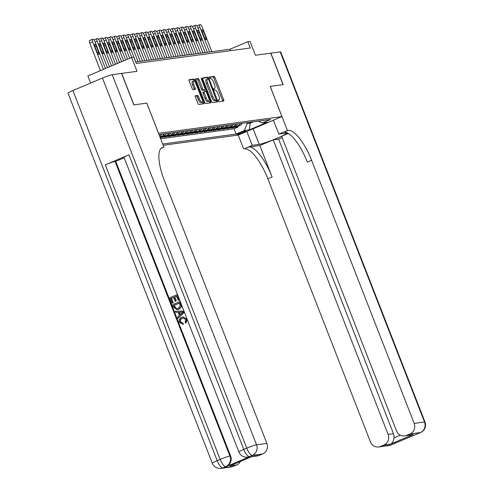<?xml version="1.0" encoding="UTF-8"?>
<svg xmlns="http://www.w3.org/2000/svg" width="493" height="493" viewBox="0 0 493 493"><rect width="100%" height="100%" fill="white"/><g stroke="black" fill="none" stroke-linecap="round" stroke-linejoin="round"><path stroke-width="0.74" d="M218.405 100.868L219.046 101.694L223.711 101.059A1.331 0.431 67.1 0 0 223.748 101.053A1.331 0.431 67.1 0 0 223.668 99.765L214.991 77.524A1.331 0.431 67.1 0 0 214.073 76.347L209.389 76.988L210.086 78.707L210.69 78.627A4.258 1.374 67.1 0 1 213.635 82.393L214.356 84.248A4.258 1.374 67.1 0 1 214.615 88.358A4.258 1.374 67.1 0 1 214.498 88.389L213.87 88.481L213.925 89.381L214.566 90.201L215.17 90.12A4.258 1.374 67.1 0 1 218.116 93.886L218.837 95.734A4.258 1.374 67.1 0 1 219.095 99.851A4.258 1.374 67.1 0 1 218.978 99.882L218.35 99.968L218.405 100.868M195.37 95.734A1.331 0.431 67.1 0 0 195.339 95.741A1.331 0.431 67.1 0 0 195.413 97.029L197.847 103.271A1.331 0.431 67.1 0 0 198.771 104.442L203.948 103.74A1.331 0.431 67.1 0 0 203.985 103.733A1.331 0.431 67.1 0 0 203.905 102.445L195.228 80.205A1.331 0.431 67.1 0 0 194.31 79.028L189.133 79.73A1.331 0.431 67.1 0 0 189.096 79.743A1.331 0.431 67.1 0 0 189.176 81.025L192.116 88.561A1.331 0.431 67.1 0 0 193.034 89.738L195.253 89.436A1.331 0.431 67.1 0 0 195.29 89.43A1.331 0.431 67.1 0 0 195.21 88.142L193.749 84.408A3.562 1.146 67.1 0 1 193.539 80.969A3.562 1.146 67.1 0 1 196.097 84.087L201.81 98.729A3.562 1.146 67.1 0 1 202.019 102.168A3.562 1.146 67.1 0 1 199.462 99.05L198.506 96.61A1.331 0.431 67.1 0 0 197.588 95.432L195.302 95.759M288.362 133.455L281.651 136.296L396.501 430.876A8.134 7.672 -97.7 0 0 404.691 435.941L413.245 434.524L390.666 444.07L383.961 444.976L380.473 446.455L390.82 445.05L420.375 432.552L410.028 433.957A8.134 7.672 -97.7 0 0 414.175 423.407L424.522 422.002L280.221 51.882L270.879 53.152L283.148 84.623L270.17 86.398L283.019 84.642L270.743 53.17L255.436 55.247L250.037 41.4L247.806 41.702L250.259 48L136.29 63.461L133.837 57.163L131.6 57.465L87.859 75.959L90.62 83.04M72.89 90.533L217.191 460.653A8.134 0.672 158.7 0 0 212.292 463.241L67.991 93.128A8.134 0.672 -21.3 0 1 72.89 90.533L102.445 78.042A8.134 0.672 -21.3 0 1 112.219 74.677L121.561 73.414L133.831 104.886L146.815 103.123L133.967 104.867L121.691 73.395L136.999 71.319L131.6 57.465M146.815 103.123L158.592 133.338L281.947 116.601L238.205 135.088L163.195 145.269M270.164 86.386L281.947 116.601M211.491 101.416A1.331 0.431 67.1 0 0 212.415 102.593L217.592 101.891A1.331 0.431 67.1 0 0 217.623 101.878A1.331 0.431 67.1 0 0 217.549 100.597L208.872 78.356A1.331 0.431 67.1 0 0 207.954 77.179L202.777 77.882A1.331 0.431 67.1 0 0 202.74 77.888A1.331 0.431 67.1 0 0 202.82 79.176L211.491 101.416M210.77 102.815L205.593 103.518A1.331 0.431 67.1 0 1 204.669 102.341L195.998 80.1A1.331 0.431 67.1 0 1 195.918 78.812A1.331 0.431 67.1 0 1 195.955 78.806L198.168 78.504A1.331 0.431 67.1 0 1 199.092 79.681L202.611 88.703A1.331 0.431 67.1 0 0 203.529 89.88L204.996 89.677A1.331 0.431 67.1 0 0 205.033 89.671A1.331 0.431 67.1 0 0 204.952 88.383L201.292 78.991L201.236 78.091L201.908 78.911L210.727 101.521A1.331 0.431 67.1 0 1 210.801 102.809A1.331 0.431 67.1 0 1 210.77 102.815M160.225 137.646L162.031 137.399L161.772 136.74M168.846 133.27A5.423 5.115 82.3 0 1 166.344 135.575L168.138 135.328L163.818 137.153L166.498 136.789L166.246 136.13M173.314 132.66A5.423 5.115 82.3 0 1 170.818 134.965L172.605 134.725L168.292 136.549L170.972 136.185L170.714 135.526M177.782 132.056A5.423 5.115 82.3 0 1 175.286 134.361L177.073 134.121L172.76 135.945L175.44 135.581L175.181 134.916M182.256 131.452A5.423 5.115 82.3 0 1 179.754 133.757L181.541 133.511L177.227 135.335L179.908 134.971L179.649 134.312M186.724 130.842A5.423 5.115 82.3 0 1 184.222 133.147L186.009 132.907L181.695 134.731L184.376 134.367L184.123 133.708M191.192 130.238A5.423 5.115 82.3 0 1 188.696 132.543L190.483 132.297L186.169 134.121L188.85 133.757L188.591 133.098M195.659 129.628A5.423 5.115 82.3 0 1 193.164 131.933L194.951 131.693L190.637 133.517L193.318 133.153L193.059 132.494M200.133 129.024A5.423 5.115 82.3 0 1 197.631 131.329L199.418 131.089L195.105 132.913L197.785 132.549L197.527 131.884M204.601 128.42A5.423 5.115 82.3 0 1 202.099 130.725L203.886 130.479L199.573 132.303L202.253 131.939L202.001 131.28M209.069 127.81A5.423 5.115 82.3 0 1 206.573 130.115L208.36 129.875L204.047 131.699L206.727 131.335L206.468 130.676M213.537 127.206A5.423 5.115 82.3 0 1 211.041 129.511L212.828 129.265L208.514 131.089L211.195 130.725L210.936 130.066M218.011 126.596A5.423 5.115 82.3 0 1 215.509 128.901L217.296 128.661L212.982 130.485L215.663 130.121L215.404 129.462M222.479 125.992A5.423 5.115 82.3 0 1 219.977 128.297L221.764 128.057L217.45 129.881L220.131 129.517L219.878 128.852M226.946 125.388A5.423 5.115 82.3 0 1 224.451 127.693L226.238 127.447L221.924 129.271L224.605 128.907L224.346 128.248M231.414 124.778A5.423 5.115 82.3 0 1 228.918 127.083L230.706 126.843L226.392 128.667L229.072 128.303L228.814 127.644M235.888 124.174A5.423 5.115 82.3 0 1 233.386 126.479L235.173 126.239L230.86 128.063L233.54 127.693L237.854 125.869A5.423 5.115 -97.7 0 0 240.356 123.564M233.281 127.034L233.54 127.693M245.526 131.113L244.54 131.243A4.203 0.345 158.7 0 0 240.109 132.728A4.203 0.345 158.7 0 0 236.96 134.318A4.203 0.345 158.7 0 0 237.213 134.343L238.193 134.207A4.203 0.345 158.7 0 0 242.624 132.728A4.203 0.345 158.7 0 0 245.773 131.132A4.203 0.345 158.7 0 0 245.526 131.113M162.708 144.011L236.11 134.053L244.386 130.553L247.153 123.521L246.827 122.689M159.196 135.008L160.687 134.373L270.632 119.46L262.356 122.954L267.274 122.289L249.304 129.887L244.386 130.553M160.644 138.724L234.052 128.765L238.008 127.089L235.327 127.453L239.641 125.629A5.423 5.115 -97.7 0 0 242.143 123.324M233.386 126.479L229.072 128.303M228.918 127.083L224.605 128.907M224.451 127.693L220.131 129.517M219.977 128.297L215.663 130.121M215.509 128.901L211.195 130.725M211.041 129.511L206.727 131.335M206.573 130.115L202.253 131.939M202.099 130.725L197.785 132.549M197.631 131.329L193.318 133.153M193.164 131.933L188.85 133.757M188.696 132.543L184.376 134.367M184.222 133.147L179.908 134.971M179.754 133.757L175.44 135.581M175.286 134.361L170.972 136.185M170.818 134.965L166.498 136.789M166.344 135.575L162.031 137.399M160.139 137.43L163.664 135.939A5.423 5.115 -97.7 0 0 166.166 133.634M164.379 133.874A5.423 5.115 82.3 0 1 161.877 136.179L159.966 136.986M247.153 123.521L250.284 123.096L253.328 121.808M249.957 122.264L250.284 123.096L249.304 129.887M247.806 41.702L230.071 49.201L135.723 62.001M230.638 50.656L230.071 49.201M237.755 126.43L238.008 127.089M234.052 128.765L236.11 134.053M258.326 121.13L262.356 122.954M235.173 126.239A5.423 5.115 -97.7 0 0 237.675 123.928M230.706 126.843A5.423 5.115 -97.7 0 0 233.207 124.538M226.238 127.447A5.423 5.115 -97.7 0 0 228.734 125.142M221.764 128.057A5.423 5.115 -97.7 0 0 224.266 125.752M217.296 128.661A5.423 5.115 -97.7 0 0 219.798 126.356M212.828 129.265A5.423 5.115 -97.7 0 0 215.33 126.96M208.36 129.875A5.423 5.115 -97.7 0 0 210.856 127.57M203.886 130.479A5.423 5.115 -97.7 0 0 206.388 128.174M199.418 131.089A5.423 5.115 -97.7 0 0 201.92 128.784M194.951 131.693A5.423 5.115 -97.7 0 0 197.453 129.388M190.483 132.297A5.423 5.115 -97.7 0 0 192.979 129.992M186.009 132.907A5.423 5.115 -97.7 0 0 188.511 130.602M181.541 133.511A5.423 5.115 -97.7 0 0 184.043 131.206M177.073 134.121A5.423 5.115 -97.7 0 0 179.575 131.816M172.605 134.725A5.423 5.115 -97.7 0 0 175.101 132.42M168.138 135.328A5.423 5.115 -97.7 0 0 170.633 133.024M159.701 136.296A5.423 5.115 -97.7 0 0 161.698 134.238M159.738 134.78A5.423 5.115 82.3 0 1 159.331 135.347M222.694 101.201A1.331 0.431 67.1 0 0 222.485 100.264L213.814 78.023A1.331 0.431 67.1 0 0 212.89 76.846L209.297 77.333M207.756 79.028L207.695 78.855A1.331 0.431 67.1 0 0 206.77 77.678L202.605 78.239M216.575 102.026A1.331 0.431 67.1 0 0 216.365 101.096L216.082 100.375M216.433 100.227L208.792 79.798L208.145 78.972L207.51 79.059A4.258 1.374 67.1 0 0 207.393 79.09A4.258 1.374 67.1 0 0 207.645 83.206L212.853 96.548A4.258 1.374 67.1 0 0 215.798 100.313L216.433 100.227L215.299 100.708M206.327 79.558A4.258 1.374 67.1 0 0 206.21 79.589A4.258 1.374 67.1 0 0 206.462 83.705L207.645 83.206M215.25 100.726L214.615 100.812A4.258 1.374 67.1 0 1 211.67 97.047L206.462 83.705M195.783 79.17L198.168 78.504M203.886 90.151A1.331 0.431 67.1 0 1 203.849 90.17A1.331 0.431 67.1 0 1 203.819 90.176L202.346 90.379A1.331 0.431 67.1 0 1 201.427 89.202L197.909 80.18A1.331 0.431 67.1 0 0 196.99 79.003M204.768 89.781L205.415 91.445M209.087 100.855L209.543 102.02L210.727 101.521M206.259 98.064A3.562 1.146 67.1 0 0 208.816 101.182A3.562 1.146 67.1 0 0 208.607 97.743L206.592 92.585A1.331 0.431 67.1 0 0 205.673 91.408L204.201 91.606A1.331 0.431 67.1 0 0 204.164 91.618A1.331 0.431 67.1 0 0 204.244 92.9L206.259 98.064L205.076 98.563A3.562 1.146 67.1 0 0 207.633 101.681L208.816 101.182M204.133 91.636L203.024 92.105A1.331 0.431 67.1 0 0 202.987 92.117A1.331 0.431 67.1 0 0 203.067 93.405L204.244 92.9M205.076 98.563L203.067 93.405M209.753 102.957A1.331 0.431 67.1 0 0 209.543 102.02M202.019 102.168L200.836 102.667A3.562 1.146 67.1 0 1 198.278 99.549L197.323 97.109A1.331 0.431 67.1 0 0 196.405 95.932L195.203 96.098M193.539 80.969L192.356 81.468A3.562 1.146 67.1 0 0 192.566 84.907L193.749 84.408M194.236 89.578A1.331 0.431 67.1 0 0 194.026 88.641L192.566 84.907M194.23 81.166L194.051 80.704A1.331 0.431 67.1 0 0 193.127 79.527L188.961 80.094M202.931 103.881A1.331 0.431 67.1 0 0 202.722 102.945L202.29 101.841M209.58 51.981L199.979 27.349A2.712 0.875 67.1 0 1 199.819 24.73A2.712 0.875 67.1 0 1 199.893 24.712L200.337 24.65A2.712 0.875 67.1 0 1 202.21 27.047L211.817 51.673M199.819 24.73L196.861 25.981A2.712 0.875 -112.9 0 1 196.861 25.981A2.712 0.875 -112.9 0 1 196.935 25.963L199.751 24.767M202.148 31.829L204.503 37.869A2.169 0.696 67.1 0 0 206.062 39.773A2.169 0.696 67.1 0 0 205.932 37.678L203.578 31.632A2.169 0.696 67.1 0 0 202.019 29.734A2.169 0.696 67.1 0 0 202.148 31.829M246.814 131.452L252.219 145.312L259.213 144.363A15.252 1.257 158.7 0 0 275.297 138.989A15.252 1.257 158.7 0 0 286.723 133.196A15.252 1.257 158.7 0 0 285.817 133.116L278.822 134.065L288.152 130.337A33.894 10.926 -112.9 0 1 311.594 160.293L414.175 423.407M252.219 145.312L244.411 148.831A33.894 10.926 -112.9 0 1 267.853 178.786L370.434 441.894A8.134 7.672 -97.7 0 0 378.624 446.96A8.134 7.672 -97.7 0 0 380.473 446.455M259.836 145.515L248.663 147.031A33.894 10.926 -112.9 0 1 272.111 176.987L259.836 145.515L273.258 139.839L278.619 139.112L282.162 137.615M383.961 444.976A8.134 7.672 -97.7 0 0 388.108 434.425L393.476 433.698A8.134 7.672 82.3 0 1 393.993 437.876L400.353 435.19M273.258 139.839L388.108 434.425M280.221 51.882A8.134 0.672 -21.3 0 1 280.708 51.925L425.009 422.045A8.134 0.672 158.7 0 0 424.522 422.002A8.134 7.672 82.3 0 1 420.375 432.552A8.134 2.619 -112.9 0 0 420.597 432.497A8.134 8.134 0 0 0 425.009 422.045M273.418 120.206L278.822 134.065M270.213 86.38L287.388 130.442M238.248 135.076L243.647 148.935M404.691 435.941A8.134 7.672 -97.7 0 0 406.54 435.43L413.245 434.524M410.028 433.957L406.54 435.43M278.619 139.112L393.476 433.698M288.152 130.337L283.894 132.136A33.894 10.926 -112.9 0 1 307.336 162.092L311.594 160.293M390.666 444.07C392.403 443.201 393.513 441.136 393.993 437.876M182.502 318.305C180.802 318.916 180.148 320.099 180.537 321.855L183.137 323.223L183.322 324.388L179.397 322.348C178.688 319.951 179.458 318.262 181.726 317.289L182.965 316.937L187.02 319.205L186.095 322.989L185.738 323.038L185.109 322.065L185.824 319.55L183.31 318.034L182.145 318.355L183.482 318.016M182.965 316.937L187.02 319.205M175.157 311.194L183.772 311.145L184.24 312.346L177.961 318.392L177.517 317.264L179.366 315.477L178.115 312.26L175.594 312.322L175.157 311.194L183.414 311.194L183.883 312.396L177.961 318.392M173.222 302.825L172.045 303.22L169.894 297.698L176.987 294.703L177.344 294.654L179.421 299.978L178.244 300.373L176.58 296.114L174.399 297.032L174.756 296.989L176.309 300.958L175.132 301.352L173.585 297.384L171.126 298.419L171.484 298.37L173.222 302.825L172.045 303.22M176.617 296.201L174.756 296.989M173.616 297.47L171.484 298.37M128.938 154.827L243.788 449.406A8.134 0.672 158.7 0 0 238.895 452.001L124.039 157.415A8.134 0.672 -21.3 0 1 128.938 154.827L105.292 164.822A8.134 0.672 -21.3 0 1 115.066 161.457L115.738 161.365L230.595 455.951A8.134 7.672 82.3 0 1 226.441 466.501L250.087 456.506A8.134 7.672 82.3 0 1 248.238 457.017L247.566 457.103A8.134 7.672 -97.7 0 0 249.415 456.598L250.087 456.506M115.738 161.365L124.187 157.797M179.705 301.673L180.062 301.624L181.067 304.206L181.406 306.899L178.971 309.308L177.277 309.74L173.665 307.379L172.612 304.674L179.705 301.673L181.128 305.635L181.048 306.948L178.614 309.357L177.277 309.74M160.989 148.442L163.189 147.296A33.894 10.926 67.1 0 0 162.259 147.543A33.894 10.926 67.1 0 0 164.286 180.284L266.867 443.392A8.134 7.672 82.3 0 1 262.72 453.942L252.373 455.347L249.415 456.598A8.134 2.619 67.1 0 1 243.788 449.406L246.746 448.162L102.445 78.042M252.527 456.327L229.948 465.873L252.527 456.327L259.232 455.421L262.72 453.942M259.232 455.421A8.134 7.672 82.3 0 1 257.383 455.926L251.695 456.697M146.766 103.129L163.947 147.191M240.424 461.46A8.134 7.672 82.3 0 1 236.652 464.967L229.948 465.873M226.441 466.501L222.818 467.845L233.164 466.44L236.652 464.967M233.164 466.44A8.134 7.672 82.3 0 1 231.316 466.945L220.969 468.35A8.134 7.672 -97.7 0 0 222.818 467.845A8.134 2.619 67.1 0 1 217.191 460.653L220.149 459.402L105.292 164.822M171.126 298.419L172.864 302.875M174.399 297.032L175.952 301.007L176.309 300.958M175.952 301.007L175.132 301.352M176.987 294.703L179.064 300.027L179.421 299.978M179.064 300.027L178.244 300.373M173.844 305.389L175.65 308.519L178.213 308.285L180.241 305.925L179.304 303.084L173.844 305.389L174.202 305.346L176.007 308.47L177.141 308.624M178.614 309.357L178.971 309.308M181.048 306.948L181.406 306.899M181.128 305.635L181.486 305.586M179.335 303.17L174.202 305.346M174.454 306.948L174.812 306.899M175.65 308.519L176.007 308.47M182.829 312.137L179.058 312.235L180.062 314.811L182.989 312.118M183.883 312.396L184.24 312.346M183.414 311.194L183.772 311.145M179.427 312.223L180.333 314.546M182.145 318.355C180.444 318.965 179.791 320.148 180.179 321.904L180.537 321.855M180.179 321.904L183.137 323.223M182.583 323.303L182.965 324.437M186.662 319.254L185.738 323.038M205.113 52.585L195.511 27.953A2.712 0.875 67.1 0 1 195.345 25.34A2.712 0.875 67.1 0 1 195.419 25.316L195.869 25.254A2.712 0.875 67.1 0 1 197.742 27.651L207.343 52.283M195.345 25.34L192.393 26.585A2.712 0.875 -112.9 0 1 192.393 26.585A2.712 0.875 -112.9 0 1 192.467 26.567L195.283 25.377M197.681 32.433L200.035 38.479A2.169 0.696 67.1 0 0 201.594 40.377A2.169 0.696 67.1 0 0 201.464 38.281L199.11 32.242A2.169 0.696 67.1 0 0 197.551 30.338A2.169 0.696 67.1 0 0 197.681 32.433M200.645 53.189L191.037 28.563A2.712 0.875 67.1 0 1 190.877 25.944A2.712 0.875 67.1 0 1 190.951 25.926L191.401 25.864A2.712 0.875 67.1 0 1 193.274 28.261L202.876 52.887M187.907 27.201A2.712 0.875 -112.9 0 1 187.919 27.195A2.712 0.875 -112.9 0 1 187.993 27.17L190.809 25.981M193.207 33.037L195.567 39.083A2.169 0.696 67.1 0 0 197.126 40.987A2.169 0.696 67.1 0 0 196.997 38.892L194.636 32.846A2.169 0.696 67.1 0 0 193.077 30.942A2.169 0.696 67.1 0 0 193.207 33.037M196.171 53.799L186.57 29.167A2.712 0.875 67.1 0 1 186.409 26.548A2.712 0.875 67.1 0 1 186.483 26.53L186.927 26.468A2.712 0.875 67.1 0 1 188.807 28.865L198.408 53.497M183.439 27.805A2.712 0.875 -112.9 0 1 183.451 27.799A2.712 0.875 -112.9 0 1 183.525 27.781L186.342 26.591M188.739 33.647L191.093 39.687A2.169 0.696 67.1 0 0 192.652 41.591A2.169 0.696 67.1 0 0 192.523 39.495L190.169 33.45A2.169 0.696 67.1 0 0 188.609 31.552A2.169 0.696 67.1 0 0 188.739 33.647M191.703 54.403L182.102 29.777A2.712 0.875 67.1 0 1 181.942 27.158A2.712 0.875 67.1 0 1 182.016 27.133L182.459 27.078A2.712 0.875 67.1 0 1 184.333 29.469L193.94 54.101M178.971 28.409A2.712 0.875 -112.9 0 1 178.984 28.403A2.712 0.875 -112.9 0 1 179.058 28.384L181.874 27.195M184.271 34.251L186.625 40.297A2.169 0.696 67.1 0 0 188.184 42.195A2.169 0.696 67.1 0 0 188.055 40.099L185.701 34.06A2.169 0.696 67.1 0 0 184.142 32.156A2.169 0.696 67.1 0 0 184.271 34.251M187.235 55.013L177.634 30.381A2.712 0.875 67.1 0 1 177.468 27.762A2.712 0.875 67.1 0 1 177.542 27.744L177.991 27.682A2.712 0.875 67.1 0 1 179.865 30.079L189.466 54.705M174.504 29.019A2.712 0.875 -112.9 0 1 174.516 29.013A2.712 0.875 -112.9 0 1 174.59 28.995L177.406 27.799M179.803 34.861L182.157 40.901A2.169 0.696 67.1 0 0 183.716 42.805A2.169 0.696 67.1 0 0 183.587 40.709L181.233 34.664A2.169 0.696 67.1 0 0 179.674 32.766A2.169 0.696 67.1 0 0 179.803 34.861M182.767 55.617L173.16 30.985A2.712 0.875 67.1 0 1 173 28.366A2.712 0.875 67.1 0 1 173.074 28.347L173.524 28.286A2.712 0.875 67.1 0 1 175.397 30.683L184.998 55.315M170.03 29.623A2.712 0.875 -112.9 0 1 170.042 29.617A2.712 0.875 -112.9 0 1 170.116 29.598L172.932 28.409M175.329 35.465L177.69 41.511A2.169 0.696 67.1 0 0 179.249 43.409A2.169 0.696 67.1 0 0 179.119 41.313L176.759 35.274A2.169 0.696 67.1 0 0 175.2 33.37A2.169 0.696 67.1 0 0 175.329 35.465M178.293 56.22L168.692 31.595A2.712 0.875 67.1 0 1 168.532 28.976A2.712 0.875 67.1 0 1 168.606 28.958L169.05 28.896A2.712 0.875 67.1 0 1 170.929 31.293L180.53 55.919M165.562 30.233A2.712 0.875 -112.9 0 1 165.574 30.227A2.712 0.875 -112.9 0 1 165.648 30.202L168.464 29.013M170.861 36.069L173.216 42.115A2.169 0.696 67.1 0 0 174.775 44.019A2.169 0.696 67.1 0 0 174.645 41.923L172.291 35.878A2.169 0.696 67.1 0 0 170.732 33.974A2.169 0.696 67.1 0 0 170.861 36.069M173.826 56.831L164.224 32.199A2.712 0.875 67.1 0 1 164.064 29.58A2.712 0.875 67.1 0 1 164.138 29.562L164.582 29.5A2.712 0.875 67.1 0 1 166.455 31.897L176.063 56.529M161.094 30.837A2.712 0.875 -112.9 0 1 161.106 30.831A2.712 0.875 -112.9 0 1 161.18 30.812L163.996 29.623M166.394 36.679L168.748 42.718A2.169 0.696 67.1 0 0 170.307 44.623A2.169 0.696 67.1 0 0 170.177 42.527L167.823 36.482A2.169 0.696 67.1 0 0 166.264 34.584A2.169 0.696 67.1 0 0 166.394 36.679M169.358 57.434L159.757 32.809A2.712 0.875 67.1 0 1 159.59 30.19A2.712 0.875 67.1 0 1 159.664 30.165L160.114 30.11A2.712 0.875 67.1 0 1 161.987 32.501L171.589 57.133M156.626 31.441A2.712 0.875 -112.9 0 1 156.638 31.435A2.712 0.875 -112.9 0 1 156.712 31.416L159.529 30.227M161.926 37.283L164.28 43.329A2.169 0.696 67.1 0 0 165.839 45.227A2.169 0.696 67.1 0 0 165.71 43.131L163.356 37.092A2.169 0.696 67.1 0 0 161.796 35.188A2.169 0.696 67.1 0 0 161.926 37.283M164.89 58.045L155.283 33.413A2.712 0.875 67.1 0 1 155.122 30.794A2.712 0.875 67.1 0 1 155.196 30.776L155.646 30.714A2.712 0.875 67.1 0 1 157.52 33.111L167.121 57.736M155.122 30.794L152.164 32.045A2.712 0.875 -112.9 0 1 152.164 32.045A2.712 0.875 -112.9 0 1 152.238 32.027L155.055 30.831M157.452 37.893L159.812 43.932A2.169 0.696 67.1 0 0 161.371 45.837A2.169 0.696 67.1 0 0 161.242 43.741L158.882 37.696A2.169 0.696 67.1 0 0 157.322 35.798A2.169 0.696 67.1 0 0 157.452 37.893M160.416 58.649L150.815 34.017A2.712 0.875 67.1 0 1 150.655 31.398A2.712 0.875 67.1 0 1 150.729 31.379L151.172 31.318A2.712 0.875 67.1 0 1 153.052 33.715L162.653 58.347M150.655 31.398L147.697 32.649A2.712 0.875 -112.9 0 1 147.697 32.649A2.712 0.875 -112.9 0 1 147.771 32.63L150.587 31.441M152.984 38.497L155.338 44.543A2.169 0.696 67.1 0 0 156.897 46.441A2.169 0.696 67.1 0 0 156.768 44.345L154.414 38.306A2.169 0.696 67.1 0 0 152.855 36.402A2.169 0.696 67.1 0 0 152.984 38.497M155.948 59.252L146.347 34.627A2.712 0.875 67.1 0 1 146.187 32.008A2.712 0.875 67.1 0 1 146.261 31.99L146.704 31.928A2.712 0.875 67.1 0 1 148.578 34.325L158.185 58.95M143.216 33.265A2.712 0.875 -112.9 0 1 143.229 33.259A2.712 0.875 -112.9 0 1 143.303 33.234L146.119 32.045M148.516 39.101L150.87 45.146A2.169 0.696 67.1 0 0 152.429 47.045A2.169 0.696 67.1 0 0 152.3 44.955L149.946 38.91A2.169 0.696 67.1 0 0 148.387 37.006A2.169 0.696 67.1 0 0 148.516 39.101M151.48 59.863L141.879 35.231A2.712 0.875 67.1 0 1 141.713 32.612A2.712 0.875 67.1 0 1 141.787 32.593L142.237 32.532A2.712 0.875 67.1 0 1 144.11 34.929L153.711 59.561M141.713 32.612L138.761 33.863A2.712 0.875 -112.9 0 1 138.761 33.863A2.712 0.875 -112.9 0 1 138.835 33.844L141.651 32.655M144.048 39.711L146.403 45.75A2.169 0.696 67.1 0 0 147.962 47.655A2.169 0.696 67.1 0 0 147.832 45.559L145.478 39.514A2.169 0.696 67.1 0 0 143.919 37.616A2.169 0.696 67.1 0 0 144.048 39.711M147.013 60.466L137.405 35.841A2.712 0.875 67.1 0 1 137.245 33.222A2.712 0.875 67.1 0 1 137.319 33.197L137.769 33.142A2.712 0.875 67.1 0 1 139.642 35.533L149.243 60.164M137.245 33.222L134.287 34.467A2.712 0.875 -112.9 0 1 134.287 34.467A2.712 0.875 -112.9 0 1 134.361 34.448L137.177 33.259M139.574 40.315L141.935 46.36A2.169 0.696 67.1 0 0 143.494 48.259A2.169 0.696 67.1 0 0 143.364 46.163L141.004 40.124A2.169 0.696 67.1 0 0 139.445 38.22A2.169 0.696 67.1 0 0 139.574 40.315M142.539 61.077L132.937 36.445A2.712 0.875 67.1 0 1 132.777 33.826A2.712 0.875 67.1 0 1 132.851 33.807L133.295 33.746A2.712 0.875 67.1 0 1 135.174 36.143L144.776 60.768M129.807 35.083A2.712 0.875 -112.9 0 1 129.819 35.077A2.712 0.875 -112.9 0 1 129.893 35.058L132.709 33.863M135.107 40.925L137.461 46.964A2.169 0.696 67.1 0 0 139.02 48.869A2.169 0.696 67.1 0 0 138.89 46.773L136.536 40.728A2.169 0.696 67.1 0 0 134.977 38.83A2.169 0.696 67.1 0 0 135.107 40.925M138.071 61.68L128.47 37.049A2.712 0.875 67.1 0 1 128.309 34.43A2.712 0.875 67.1 0 1 128.383 34.411L128.827 34.35A2.712 0.875 67.1 0 1 130.7 36.747L140.308 61.378M128.309 34.43L125.351 35.681A2.712 0.875 -112.9 0 1 125.351 35.681A2.712 0.875 -112.9 0 1 125.425 35.662L128.242 34.473M130.639 41.529L132.993 47.575A2.169 0.696 67.1 0 0 134.552 49.473A2.169 0.696 67.1 0 0 134.423 47.377L132.069 41.338A2.169 0.696 67.1 0 0 130.509 39.434A2.169 0.696 67.1 0 0 130.639 41.529M131.717 57.453L124.002 37.659A2.712 0.875 67.1 0 1 123.835 35.04A2.712 0.875 67.1 0 1 123.909 35.021L124.359 34.96A2.712 0.875 67.1 0 1 126.233 37.357L135.834 61.982M123.835 35.04L120.884 36.291A2.712 0.875 -112.9 0 1 120.884 36.291A2.712 0.875 -112.9 0 1 120.958 36.266L123.774 35.077M126.171 42.133L128.525 48.178A2.169 0.696 67.1 0 0 130.084 50.076A2.169 0.696 67.1 0 0 129.955 47.987L127.601 41.942A2.169 0.696 67.1 0 0 126.042 40.038A2.169 0.696 67.1 0 0 126.171 42.133M127.669 59.129L119.528 38.263A2.712 0.875 67.1 0 1 119.368 35.644A2.712 0.875 67.1 0 1 119.442 35.625L119.891 35.564A2.712 0.875 67.1 0 1 121.765 37.961L129.684 58.279M116.397 36.901A2.712 0.875 -112.9 0 1 116.41 36.895A2.712 0.875 -112.9 0 1 116.484 36.876L119.3 35.687M121.697 42.743L124.057 48.782A2.169 0.696 67.1 0 0 125.616 50.687A2.169 0.696 67.1 0 0 125.487 48.591L123.127 42.546A2.169 0.696 67.1 0 0 121.568 40.648A2.169 0.696 67.1 0 0 121.697 42.743M123.626 60.842L115.06 38.873A2.712 0.875 67.1 0 1 114.9 36.254A2.712 0.875 67.1 0 1 114.974 36.229L115.417 36.174A2.712 0.875 67.1 0 1 117.297 38.565L125.647 59.986M114.9 36.254L111.942 37.499A2.712 0.875 -112.9 0 1 111.942 37.499A2.712 0.875 -112.9 0 1 112.016 37.48L114.832 36.291M117.229 43.347L119.583 49.392A2.169 0.696 67.1 0 0 121.149 51.29A2.169 0.696 67.1 0 0 121.013 49.195L118.659 43.156A2.169 0.696 67.1 0 0 117.1 41.252A2.169 0.696 67.1 0 0 117.229 43.347M119.583 62.549L110.592 39.477A2.712 0.875 67.1 0 1 110.432 36.858A2.712 0.875 67.1 0 1 110.506 36.839L110.95 36.778A2.712 0.875 67.1 0 1 112.823 39.175L121.605 61.693M110.432 36.858L107.474 38.109A2.712 0.875 -112.9 0 1 107.474 38.109A2.712 0.875 -112.9 0 1 107.548 38.09L110.364 36.895M112.761 43.957L115.115 49.996A2.169 0.696 67.1 0 0 116.675 51.901A2.169 0.696 67.1 0 0 116.545 49.805L114.191 43.76A2.169 0.696 67.1 0 0 112.632 41.862A2.169 0.696 67.1 0 0 112.761 43.957M115.547 64.256L106.124 40.081A2.712 0.875 67.1 0 1 105.958 37.462A2.712 0.875 67.1 0 1 106.032 37.443L106.482 37.382A2.712 0.875 67.1 0 1 108.355 39.779L117.568 63.4M102.994 38.719A2.712 0.875 -112.9 0 1 103.006 38.713A2.712 0.875 -112.9 0 1 103.08 38.694L105.896 37.505M108.294 44.561L110.648 50.606A2.169 0.696 67.1 0 0 112.207 52.505A2.169 0.696 67.1 0 0 112.077 50.409L109.723 44.37A2.169 0.696 67.1 0 0 108.164 42.466A2.169 0.696 67.1 0 0 108.294 44.561M111.504 65.963L101.65 40.691A2.712 0.875 67.1 0 1 101.49 38.072A2.712 0.875 67.1 0 1 101.564 38.053L102.014 37.992A2.712 0.875 67.1 0 1 103.887 40.389L113.526 65.107M98.52 39.329A2.712 0.875 -112.9 0 1 98.532 39.323A2.712 0.875 -112.9 0 1 98.612 39.298L101.422 38.109M103.82 45.165L106.18 51.21A2.169 0.696 67.1 0 0 107.739 53.108A2.169 0.696 67.1 0 0 107.61 51.013L105.249 44.974A2.169 0.696 67.1 0 0 103.69 43.07A2.169 0.696 67.1 0 0 103.82 45.165M107.468 67.67L97.183 41.295A2.712 0.875 67.1 0 1 97.022 38.676A2.712 0.875 67.1 0 1 97.096 38.657L97.54 38.596A2.712 0.875 67.1 0 1 99.42 40.993L109.489 66.814M94.052 39.933A2.712 0.875 -112.9 0 1 94.064 39.927A2.712 0.875 -112.9 0 1 94.138 39.908L96.955 38.719M99.352 45.775L101.706 51.814A2.169 0.696 67.1 0 0 103.271 53.719A2.169 0.696 67.1 0 0 103.136 51.623L100.782 45.578A2.169 0.696 67.1 0 0 99.222 43.68A2.169 0.696 67.1 0 0 99.352 45.775M103.425 69.377L92.715 41.905A2.712 0.875 67.1 0 1 92.555 39.286A2.712 0.875 67.1 0 1 92.629 39.261L93.072 39.206A2.712 0.875 67.1 0 1 94.946 41.597L105.447 68.527M100.473 70.628L89.757 43.15A2.712 0.875 -112.9 0 1 89.597 40.531A2.712 0.875 -112.9 0 1 89.671 40.512L92.487 39.323M94.884 46.379L97.238 52.424A2.169 0.696 67.1 0 0 98.797 54.322A2.169 0.696 67.1 0 0 98.668 52.227L96.314 46.188A2.169 0.696 67.1 0 0 94.755 44.284A2.169 0.696 67.1 0 0 94.884 46.379M237.854 125.869L239.641 125.629M161.877 136.179L163.664 135.939M237.983 133.665L238.193 134.207M218.257 100.184L218.978 99.882M212.89 76.846L214.073 76.347M213.814 78.023L214.991 77.524M222.485 100.264L223.668 99.765M206.77 77.678L207.954 77.179M207.695 78.855L208.872 78.356M216.365 101.096L217.549 100.597M211.67 97.047L212.853 96.548M214.615 100.812L215.798 100.313M197.909 80.18L199.092 79.681M201.427 89.202L202.611 88.703M202.346 90.379L203.529 89.88M203.819 90.176L204.996 89.677M201.354 79.145L201.908 78.911M196.405 95.932L197.588 95.432M197.323 97.109L198.506 96.61M198.278 99.549L199.462 99.05M194.026 88.641L195.21 88.142M193.127 79.527L194.31 79.028M194.051 80.704L195.228 80.205M202.722 102.945L203.905 102.445M199.979 27.349L197.958 28.206M202.284 32.181L203.578 31.632M204.65 38.22L205.932 37.678M248.663 147.031L244.411 148.831M272.111 176.987L267.853 178.786M395.189 443.01A8.134 7.672 82.3 0 1 393.778 443.799A8.134 2.619 -112.9 0 0 393.999 443.737A8.134 8.134 0 0 0 395.602 442.837M388.971 445.555A8.134 8.134 0 0 0 391.041 444.988A8.134 2.619 67.1 0 1 390.82 445.05A8.134 7.672 82.3 0 1 388.971 445.555L378.624 446.96M417.417 433.803A8.134 7.672 82.3 0 1 415.882 434.265A8.134 8.134 0 0 0 417.645 433.741A8.134 2.619 67.1 0 1 417.417 433.803M253.137 128.778L259.213 144.363M161.433 148.036L163.189 147.296M112.219 74.677L256.52 444.797L266.867 443.392M115.066 161.457L229.923 456.043L230.595 455.951M256.52 444.797A8.134 0.672 158.7 0 0 246.746 448.162A8.134 2.619 -112.9 0 0 252.373 455.347A8.134 7.672 -97.7 0 0 256.52 444.797M229.923 456.043A8.134 0.672 158.7 0 0 220.149 459.402A8.134 2.619 -112.9 0 0 225.776 466.594A8.134 7.672 -97.7 0 0 229.923 456.043M180.709 304.255L181.067 304.206M195.511 27.953L193.49 28.81M197.816 32.785L199.11 32.242M200.183 38.824L201.464 38.281M191.037 28.563L189.022 29.414M193.348 33.395L194.636 32.846M195.715 39.434L196.997 38.892M186.57 29.167L184.548 30.024M188.874 33.999L190.169 33.45M191.241 40.038L192.523 39.495M182.102 29.777L180.081 30.628M184.407 34.602L185.701 34.06M186.773 40.642L188.055 40.099M177.634 30.381L175.613 31.238M179.939 35.213L181.233 34.664M182.305 41.252L183.587 40.709M173.16 30.985L171.145 31.842M175.471 35.816L176.759 35.274M177.837 41.856L179.119 41.313M168.692 31.595L166.671 32.446M170.997 36.427L172.291 35.878M173.363 42.466L174.645 41.923M164.224 32.199L162.203 33.056M166.529 37.03L167.823 36.482M168.896 43.07L170.177 42.527M159.757 32.809L157.735 33.66M162.061 37.634L163.356 37.092M164.428 43.674L165.71 43.131M155.283 33.413L153.268 34.27M157.594 38.244L158.882 37.696M159.96 44.284L161.242 43.741M150.815 34.017L148.794 34.874M153.12 38.848L154.414 38.306M155.486 44.888L156.768 44.345M146.347 34.627L144.326 35.478M148.652 39.458L149.946 38.91M151.018 45.498L152.3 44.955M141.879 35.231L139.858 36.088M144.184 40.062L145.478 39.514M146.55 46.102L147.832 45.559M137.405 35.841L135.39 36.692M139.716 40.666L141.004 40.124M142.083 46.706L143.364 46.163M132.937 36.445L130.916 37.302M135.242 41.276L136.536 40.728M137.609 47.316L138.89 46.773M128.47 37.049L126.448 37.906M130.774 41.88L132.069 41.338M133.141 47.92L134.423 47.377M124.002 37.659L121.981 38.509M126.307 42.49L127.601 41.942M128.673 48.53L129.955 47.987M119.528 38.263L117.513 39.12M121.839 43.094L123.127 42.546M124.205 49.134L125.487 48.591M115.06 38.873L113.039 39.723M117.365 43.698L118.659 43.156M119.731 49.738L121.013 49.195M110.592 39.477L108.571 40.334M112.897 44.308L114.191 43.76M115.263 50.348L116.545 49.805M106.124 40.081L104.103 40.937M108.429 44.912L109.723 44.37M110.796 50.952L112.077 50.409M101.65 40.691L99.635 41.541M103.961 45.522L105.249 44.974M106.328 51.562L107.61 51.013M97.183 41.295L95.161 42.151M99.487 46.126L100.782 45.578M101.854 52.166L103.136 51.623M92.715 41.905L89.757 43.15M95.02 46.73L96.314 46.188M97.386 52.769L98.668 52.227M218.257 100.202L219.095 99.851M215.275 100.72L216.458 100.221M206.21 79.589L207.393 79.09M203.849 90.17L205.033 89.671M202.987 92.117L204.164 91.618M393.999 443.737L391.041 444.988M420.597 432.497L417.645 433.741M238.895 452.001A8.134 8.134 0 0 0 247.566 457.103M212.292 463.241A8.134 8.134 0 0 0 220.969 468.35M190.877 25.944L187.919 27.195M186.409 26.548L183.451 27.799M181.942 27.158L178.984 28.403M177.468 27.762L174.516 29.013M173 28.366L170.042 29.617M168.532 28.976L165.574 30.227M164.064 29.58L161.106 30.831M159.59 30.19L156.638 31.435M146.187 32.008L143.229 33.259M132.777 33.826L129.819 35.077M119.368 35.644L116.41 36.895M105.958 37.462L103.006 38.713M101.49 38.072L98.532 39.323M97.022 38.676L94.064 39.927M92.555 39.286L89.597 40.531"/></g></svg>
